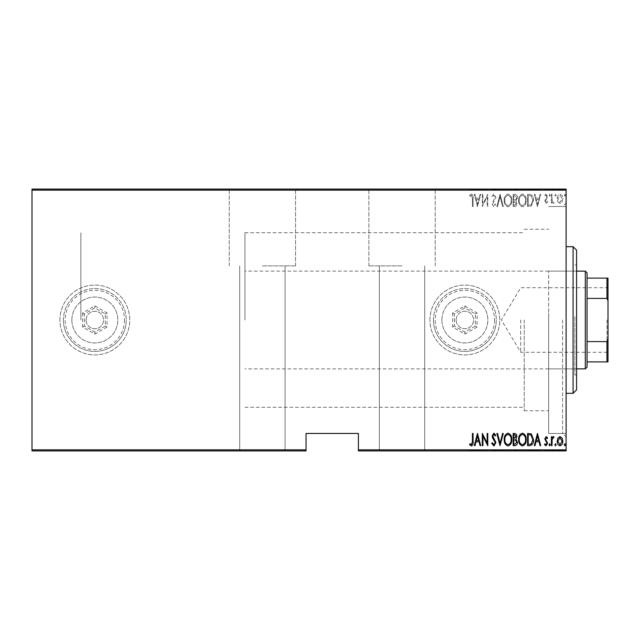 <?xml version="1.0" encoding="UTF-8"?>
<svg xmlns="http://www.w3.org/2000/svg" width="640" height="640" viewBox="0 0 640 640"><rect width="100%" height="100%" fill="white"/><g stroke="black" fill="none" stroke-linecap="round" stroke-linejoin="round"><path stroke-width="0.48" stroke-dasharray="3.2 2.4" d="M566.112 320L566.112 203.056L566.112 320M562.616 320L562.616 433.456L562.616 320M262.4 189.088L295.56 189.088L262.4 189.088M262.4 265.888L295.56 265.888L262.4 265.888M402.04 189.088L368.872 189.088L402.04 189.088M402.04 265.888L368.872 265.888L402.04 265.888M456.144 320A8.728 8.728 0 0 1 464.872 311.272A8.728 8.728 0 0 1 473.6 320A8.728 8.728 0 0 1 464.872 328.728A8.728 8.728 0 0 1 456.144 320A8.728 8.728 0 0 1 464.872 311.272A8.728 8.728 0 0 1 473.6 320A8.728 8.728 0 0 1 464.872 328.728A8.728 8.728 0 0 1 456.144 320M86.112 320A8.728 8.728 0 0 1 94.84 311.272A8.728 8.728 0 0 1 103.56 320A8.728 8.728 0 0 1 94.84 328.728A8.728 8.728 0 0 1 86.112 320A8.728 8.728 0 0 1 94.84 311.272A8.728 8.728 0 0 1 103.56 320A8.728 8.728 0 0 1 94.84 328.728A8.728 8.728 0 0 1 86.112 320M71.864 320A22.968 22.968 0 0 1 94.84 297.032A22.968 22.968 0 0 1 117.808 320A22.968 22.968 0 0 1 94.84 342.968A22.968 22.968 0 0 1 71.864 320A22.968 22.968 0 0 1 94.84 297.032A22.968 22.968 0 0 1 117.808 320A22.968 22.968 0 0 1 94.84 342.968A22.968 22.968 0 0 1 71.864 320M441.904 320A22.968 22.968 0 0 1 464.872 297.032A22.968 22.968 0 0 1 487.84 320A22.968 22.968 0 0 1 464.872 342.968A22.968 22.968 0 0 1 441.904 320A22.968 22.968 0 0 1 464.872 297.032A22.968 22.968 0 0 1 487.84 320A22.968 22.968 0 0 1 464.872 342.968A22.968 22.968 0 0 1 441.904 320M429.96 320A34.912 34.912 0 0 1 464.872 285.088A34.912 34.912 0 0 1 499.784 320A34.912 34.912 0 0 1 464.872 354.912A34.912 34.912 0 0 1 429.96 320A34.912 34.912 0 0 1 464.872 285.088A34.912 34.912 0 0 1 499.784 320A34.912 34.912 0 0 1 464.872 354.912A34.912 34.912 0 0 1 429.96 320M59.928 320A34.912 34.912 0 0 1 94.84 285.088A34.912 34.912 0 0 1 129.744 320A34.912 34.912 0 0 1 94.84 354.912A34.912 34.912 0 0 1 59.928 320A34.912 34.912 0 0 1 94.84 285.088A34.912 34.912 0 0 1 129.744 320A34.912 34.912 0 0 1 94.84 354.912A34.912 34.912 0 0 1 59.928 320M524.216 320L524.216 410.76L524.216 320M80.872 320L80.872 232.728L80.872 320M548.656 320L548.656 433.456L548.656 320M402.04 450.912L379.344 450.912L402.04 450.912M262.4 450.912L285.088 450.912L262.4 450.912M564.232 450.912L565.48 450.912L564.232 450.912L564.232 450.208L564.856 450.208L564.856 450.912L564.856 450.208L565.48 450.208L565.48 450.912M554.832 450.912L556.08 450.912L554.832 450.912L554.832 450.208L555.456 450.208L555.456 450.912L555.456 450.208L556.08 450.208L556.08 450.912M549.032 450.912L550.288 450.912L549.032 450.912L549.032 450.208L549.664 450.208L549.664 450.912L549.664 450.208L550.288 450.208L550.288 450.912M537.44 450.912L540.736 450.912L534.312 450.912L537.44 450.912L537.44 450.208L537.6 450.912M518.648 450.912L526.168 450.912L518.648 450.912L518.648 450.208L522.36 450.208L522.36 450.912M504.232 450.912L511.752 450.912L504.232 450.912L504.232 450.208L507.944 450.208L507.944 450.912L511.128 450.912L504.864 450.912L507.976 450.912L507.976 450.208L511.752 450.208L511.752 450.912M491.704 450.208L493.896 450.208L493.896 450.912L491.704 450.912L495.936 450.912L493.888 450.912L493.888 450.208L491.704 450.208L491.704 450.912M477.448 450.912L480.736 450.912L474.32 450.912L477.448 450.912L477.448 450.208L477.608 450.912M472.44 450.912L469.616 450.912L472.44 450.912L472.44 450.208L472.44 450.912M482.44 450.208L487.784 450.208L482.928 450.208L482.928 450.912L487.784 450.912L482.928 450.912L482.928 450.208L482.304 450.208L482.44 450.912M500.008 450.912L503.296 450.912L500.008 450.912L500.008 450.208L496.872 450.208L496.872 450.912M513.16 450.912L517.392 450.912L513.16 450.912L513.16 450.208L513.16 450.912M529.824 450.912L533.528 450.912L529.824 450.912L529.824 450.208L527.576 450.208L527.576 450.912L527.576 450.208L529.04 450.208L529.04 450.912L532.904 450.912L528.2 450.912L529.04 450.912L529.04 450.208L531.344 450.208L531.344 450.912M547.184 450.208L546.184 450.208L546.184 450.912L547.624 450.912L544.496 450.912L547 450.912L544.808 450.912L546.208 450.912L546.208 450.208L547.624 450.208L547.184 450.912M551.384 450.912L554.048 450.912L551.384 450.912L551.384 450.208L551.384 450.912M557.928 450.912L562.816 450.912L557.184 450.912L557.928 450.912L557.928 450.208L562.192 450.912L557.808 450.912L560 450.912L560 450.208L562.072 450.208L562.072 450.912M358.4 450.912L566.112 450.912L566.112 449.864L358.4 449.864L358.4 450.912M557.928 189.088L562.816 189.088L557.184 189.088L557.928 189.088L557.928 189.792L562.192 189.088L557.808 189.088L560 189.088L560 189.792L562.072 189.792L562.072 189.088M551.384 189.088L554.048 189.088L551.384 189.088L551.384 189.792L551.384 189.088M547.184 189.792L546.184 189.792L546.184 189.088L547.624 189.088L544.496 189.088L547 189.088L544.808 189.088L546.208 189.088L546.208 189.792L547.624 189.792L547.184 189.088M529.824 189.088L533.528 189.088L529.824 189.088L529.824 189.792L527.576 189.792L527.576 189.088L527.576 189.792L529.04 189.792L529.04 189.088L532.904 189.088L528.2 189.088L529.04 189.088L529.04 189.792L531.344 189.792L531.344 189.088M513.16 189.088L517.392 189.088L513.16 189.088L513.16 189.792L513.16 189.088M500.008 189.088L503.296 189.088L500.008 189.088L500.008 189.792L496.872 189.792L496.872 189.088M482.44 189.792L487.784 189.792L482.928 189.792L482.928 189.088L487.784 189.088L482.928 189.088L482.928 189.792L482.304 189.792L482.44 189.088M472.44 189.088L469.616 189.088L472.44 189.088L472.44 189.792L472.44 189.088M32 190.136L566.112 190.136L566.112 189.088L32 189.088L32 450.912L306.04 450.912L306.04 449.864L32 449.864M477.448 189.088L480.736 189.088L474.32 189.088L477.448 189.088L477.448 189.792L477.608 189.088M491.704 189.792L493.896 189.792L493.896 189.088L491.704 189.088L495.936 189.088L493.888 189.088L493.888 189.792L491.704 189.792L491.704 189.088M504.232 189.088L511.752 189.088L504.232 189.088L504.232 189.792L507.944 189.792L507.944 189.088L511.128 189.088L504.864 189.088L507.976 189.088L507.976 189.792L511.752 189.792L511.752 189.088M518.648 189.088L526.168 189.088L518.648 189.088L518.648 189.792L522.36 189.792L522.36 189.088M537.44 189.088L540.736 189.088L534.312 189.088L537.44 189.088L537.44 189.792L537.6 189.088M549.032 189.088L550.288 189.088L549.032 189.088L549.032 189.792L549.664 189.792L549.664 189.088L549.664 189.792L550.288 189.792L550.288 189.088M554.832 189.088L556.08 189.088L554.832 189.088L554.832 189.792L555.456 189.792L555.456 189.088L555.456 189.792L556.08 189.792L556.08 189.088M564.232 189.088L565.48 189.088L564.232 189.088L564.232 189.792L564.856 189.792L564.856 189.088L564.856 189.792L565.48 189.792L565.48 189.088M358.4 449.864L358.4 433.456L306.04 433.456L306.04 449.864M566.112 190.136L566.112 449.864M557.928 201.936L560 203.416L562.072 201.944L562.816 198.768C562.952 196.424 562.008 194.888 560 194.168C557.992 194.888 557.048 196.416 557.184 198.768L557.928 201.936L560 203.416L562.072 201.944L562.816 198.768C562.952 196.424 562.008 194.888 560 194.168C557.992 194.888 557.048 196.416 557.184 198.768L557.928 201.936M551.384 194.328L551.384 203.256L552.008 203.256L552.008 201.944L553.432 203.416L554.048 203.104L553.688 202.16L552.144 200.392L552.008 194.328L551.384 194.328L551.384 203.256L552.008 203.256L552.008 201.944L553.432 203.416L554.048 203.104L552.144 200.392L552.008 194.328L551.384 194.328M546.208 203.416L547.624 202.144L547.184 201.376L546.184 202.32L545.432 201.112L547.624 196.752L546.04 194.168L544.496 195.376L544.92 196.208L546.024 195.264L547 196.704L544.808 201.072L546.208 203.416L547.624 202.144L547.184 201.376L546.184 202.32L545.432 201.112L547.624 196.752L546.04 194.168L544.496 195.376L544.92 196.208L546.024 195.264L547 196.704L544.808 201.072L546.208 203.416M529.824 194.328L527.576 194.328L527.576 206.544L531.344 206.104L533.528 200.28C533.824 197.064 532.592 195.08 529.824 194.328L527.576 194.328L527.576 206.544L531.344 206.104L533.528 200.28C533.824 197.064 532.592 195.08 529.824 194.328M513.16 194.328L513.16 206.544L514.536 206.544C516.128 206.28 516.872 205.272 516.768 203.52L515.96 200.92L517.392 197.792C517.496 195.952 516.728 194.792 515.104 194.328L513.16 194.328L513.16 206.544L514.536 206.544C516.128 206.28 516.872 205.272 516.768 203.52L515.96 200.92L517.392 197.792C517.496 195.952 516.728 194.792 515.104 194.328L513.16 194.328M500.008 194.328L496.872 206.544L497.552 206.544L500.08 196.68L502.616 206.544L503.296 206.544L500.16 194.328L496.872 206.544L497.552 206.544L500.08 196.68L502.616 206.544L503.296 206.544L500.008 194.328M482.928 194.328L482.304 194.328L482.304 206.544L487.16 196.912L487.16 206.544L487.784 206.544L487.784 194.328L482.928 203.936L482.928 194.328L482.304 194.328L482.304 206.544L487.16 196.912L487.16 206.544L487.784 206.544L487.784 194.328L482.928 203.936L482.928 194.328M472.44 198.416L472.44 206.544L473.064 206.544L473.064 198.296C473.432 196.296 472.864 194.872 471.368 194.016L469.616 195.424L470 196.36L471.416 195.264L472.44 198.416L472.44 206.544L473.064 206.544L473.064 198.296C473.432 196.296 472.864 194.872 471.368 194.016L469.616 195.424L470 196.36L471.416 195.264L472.44 198.416M477.448 206.544L480.736 194.328L480.056 194.328L479.056 198.24L476 198.24L475 194.328L474.32 194.328L477.448 206.544L480.736 194.328L480.056 194.328L479.056 198.24L476 198.24L475 194.328L474.32 194.328L477.448 206.544M493.888 194.016L491.704 196.688L492.312 197.304L493.896 195.264L495.304 197.336L492.576 202.144L492.176 204.008L493.904 206.856L495.776 204.792L495.192 204.04L493.824 205.608L492.8 204.056L495.936 197.32L493.888 194.016L491.704 196.688L492.312 197.304L493.896 195.264L495.304 197.336L492.576 202.144L492.176 204.008L493.904 206.856L495.776 204.792L495.192 204.04L493.824 205.608L492.8 204.056L495.936 197.32L493.888 194.016M504.232 200.384C504.024 203.584 505.256 205.744 507.944 206.856C510.704 205.816 511.968 203.68 511.752 200.44C511.968 197.232 510.712 195.096 508.008 194.016C505.296 195.064 504.032 197.184 504.232 200.384C504.024 203.584 505.256 205.744 507.944 206.856C510.704 205.816 511.968 203.68 511.752 200.44C511.968 197.232 510.712 195.096 508.008 194.016C505.296 195.064 504.032 197.184 504.232 200.384M518.648 200.384C518.432 203.584 519.672 205.744 522.36 206.856C525.112 205.816 526.384 203.68 526.168 200.44C526.376 197.232 525.128 195.096 522.416 194.016C519.704 195.064 518.448 197.184 518.648 200.384C518.432 203.584 519.672 205.744 522.36 206.856C525.112 205.816 526.384 203.68 526.168 200.44C526.376 197.232 525.128 195.096 522.416 194.016C519.704 195.064 518.448 197.184 518.648 200.384M537.44 206.544L540.736 194.328L540.048 194.328L539.048 198.24L536 198.24L534.992 194.328L534.312 194.328L537.44 206.544L540.736 194.328L540.048 194.328L539.048 198.24L536 198.24L534.992 194.328L534.312 194.328L537.44 206.544M549.032 195.192L549.664 196.208L550.288 195.192L549.664 194.168L549.032 195.192L549.664 196.208L550.288 195.192L549.664 194.168L549.032 195.192M554.832 195.192L555.456 196.208L556.08 195.192L555.456 194.168L554.832 195.192L555.456 196.208L556.08 195.192L555.456 194.168L554.832 195.192M564.232 195.192L564.856 196.208L565.48 195.192L564.856 194.168L564.232 195.192L564.856 196.208L565.48 195.192L564.856 194.168L564.232 195.192M476.32 199.496L478.728 199.496L477.528 204.192L476.32 199.496L478.728 199.496L477.528 204.192L476.32 199.496M507.976 195.264C510.24 196.088 511.288 197.816 511.128 200.44C511.28 203.048 510.232 204.768 507.976 205.608C505.744 204.744 504.704 203 504.864 200.384C504.712 197.792 505.752 196.088 507.976 195.264C510.24 196.088 511.288 197.816 511.128 200.44C511.28 203.048 510.232 204.768 507.976 205.608C505.744 204.744 504.704 203 504.864 200.384C504.712 197.792 505.752 196.088 507.976 195.264M515.528 199.976L513.792 200.12L513.792 195.584L514.72 195.584L516.768 197.792L515.528 199.976L513.792 200.12L513.792 195.584L514.72 195.584L516.768 197.792L515.528 199.976M516.136 203.496L514.648 205.296L513.792 205.296L513.792 201.376L516.136 203.496L514.648 205.296L513.792 205.296L513.792 201.376L516.136 203.496M522.392 195.264C524.656 196.088 525.704 197.816 525.536 200.44C525.688 203.048 524.64 204.768 522.392 205.608C520.152 204.744 519.112 203 519.272 200.384C519.12 197.792 520.16 196.088 522.392 195.264C524.656 196.088 525.704 197.816 525.536 200.44C525.688 203.048 524.64 204.768 522.392 205.608C520.152 204.744 519.112 203 519.272 200.384C519.12 197.792 520.16 196.088 522.392 195.264M528.712 205.296L528.2 205.296L528.2 195.584L531.136 195.888L532.904 200.288L530.968 204.952L528.2 205.296L528.2 195.584L531.136 195.888L532.904 200.288L530.968 204.952L528.712 205.296M536.32 199.496L538.728 199.496L537.52 204.192L536.32 199.496L538.728 199.496L537.52 204.192L536.32 199.496M560 195.264L562.192 198.76L560 202.32L557.808 198.76L560 195.264L562.192 198.76L560 202.32L557.808 198.76L560 195.264M472.44 441.584L472.44 433.456L473.064 433.456L473.064 441.704C473.432 443.704 472.864 445.128 471.368 445.984L469.616 444.576L470 443.64L471.416 444.736L472.44 441.584M477.448 433.456L480.736 445.672L480.056 445.672L479.056 441.76L476 441.76L475 445.672L474.32 445.672L477.448 433.456M476.32 440.504L478.728 440.504L477.528 435.808L476.32 440.504M482.928 445.672L482.304 445.672L482.304 433.456L487.16 443.088L487.16 433.456L487.784 433.456L487.784 445.672L482.928 436.064L482.928 445.672M493.888 445.984L491.704 443.312L492.312 442.696L493.896 444.736L495.304 442.664L492.576 437.856L492.176 435.992L493.904 433.144L495.776 435.208L495.192 435.96L493.824 434.392L492.8 435.944L495.936 442.68L493.888 445.984M500.008 445.672L496.872 433.456L497.552 433.456L500.08 443.32L502.616 433.456L503.296 433.456L500.008 445.672M504.232 439.616C504.024 436.416 505.256 434.256 507.944 433.144C510.704 434.184 511.968 436.32 511.752 439.56C511.968 442.768 510.712 444.904 508.008 445.984C505.296 444.936 504.032 442.816 504.232 439.616M507.976 444.736C510.24 443.912 511.288 442.184 511.128 439.56C511.28 436.952 510.232 435.232 507.976 434.392C505.744 435.256 504.704 437 504.864 439.616C504.712 442.208 505.752 443.912 507.976 444.736M513.16 445.672L513.16 433.456L514.536 433.456C516.128 433.72 516.872 434.728 516.768 436.48L515.96 439.08L517.392 442.208C517.496 444.048 516.728 445.208 515.104 445.672L513.16 445.672M515.528 440.024L513.792 439.88L513.792 444.416L514.72 444.416L516.768 442.208L515.528 440.024M516.136 436.504L514.648 434.704L513.792 434.704L513.792 438.624L516.136 436.504M518.648 439.616C518.432 436.416 519.672 434.256 522.36 433.144C525.112 434.184 526.384 436.32 526.168 439.56C526.376 442.768 525.128 444.904 522.416 445.984C519.704 444.936 518.448 442.816 518.648 439.616M522.392 444.736C524.656 443.912 525.704 442.184 525.536 439.56C525.688 436.952 524.64 435.232 522.392 434.392C520.152 435.256 519.112 437 519.272 439.616C519.12 442.208 520.16 443.912 522.392 444.736M529.824 445.672L527.576 445.672L527.576 433.456L531.344 433.896L533.528 439.72C533.824 442.936 532.592 444.92 529.824 445.672M528.712 434.704L528.2 434.704L528.2 444.416L531.136 444.112L532.904 439.712L530.968 435.048L528.712 434.704M537.44 433.456L540.736 445.672L540.048 445.672L539.048 441.76L536 441.76L534.992 445.672L534.312 445.672L537.44 433.456M536.32 440.504L538.728 440.504L537.52 435.808L536.32 440.504M546.208 436.584L547.624 437.856L547.184 438.624L546.184 437.68L545.432 438.888L547.624 443.248L546.04 445.832L544.496 444.624L544.92 443.792L546.024 444.736L547 443.296L544.808 438.928L546.208 436.584M549.032 444.808L549.664 443.792L550.288 444.808L549.664 445.832L549.032 444.808M551.384 445.672L551.384 436.744L552.008 436.744L552.008 438.056L553.432 436.584L554.048 436.896L552.144 439.608L552.008 445.672L551.384 445.672M554.832 444.808L555.456 443.792L556.08 444.808L555.456 445.832L554.832 444.808M557.928 438.064L560 436.584L562.072 438.056L562.816 441.232C562.952 443.576 562.008 445.112 560 445.832C557.992 445.112 557.048 443.584 557.184 441.232L557.928 438.064M560 444.736L562.192 441.24L560 437.68L557.808 441.24L560 444.736M564.232 444.808L564.856 443.792L565.48 444.808L564.856 445.832L564.232 444.808M471.368 450.208L469.616 450.208L473.064 450.208L473.064 450.912L473.064 450.208L471.368 450.208L471.368 450.912M469.616 450.208L469.616 450.912M470 450.208L470 450.912M470.936 450.208L470.936 450.912M471.416 450.208L471.416 450.912M477.608 450.208L480.736 450.208L480.736 450.912M480.736 450.208L480.056 450.208L480.056 450.912M480.056 450.208L479.056 450.208L479.056 450.912M479.056 450.208L476 450.208L476 450.912M476 450.208L475 450.208L475 450.912M475 450.208L474.32 450.208L474.32 450.912M474.32 450.208L477.448 450.208M476.32 450.208L478.728 450.208L476.32 450.208L476.32 450.912L478.728 450.912L476.32 450.912M478.728 450.208L478.728 450.912M477.528 450.208L477.528 450.912M487.16 450.208L487.16 450.912L487.16 450.208M487.784 450.208L487.784 450.912L487.784 450.208M487.648 450.208L487.648 450.912M492.312 450.208L492.312 450.912M495.304 450.208L492.176 450.208L495.936 450.208L493.888 450.208L495.304 450.208L495.304 450.912M495.048 450.208L495.048 450.912M492.576 450.208L492.576 450.912M492.176 450.208L492.176 450.912M493.904 450.208L493.904 450.912M495.776 450.208L495.776 450.912M495.192 450.208L495.192 450.912M493.824 450.208L493.824 450.912M492.8 450.208L492.8 450.912M493.272 450.208L493.272 450.912M494.24 450.208L494.24 450.912M495.936 450.208L495.936 450.912M496.872 450.208L497.552 450.208L497.552 450.912M497.552 450.208L500.08 450.208L500.08 450.912M500.08 450.208L502.616 450.208L502.616 450.912M502.616 450.208L503.296 450.208L503.296 450.912M503.296 450.208L500.16 450.208L500.16 450.912M511.752 450.208L508.008 450.208L508.008 450.912M508.008 450.208L504.232 450.208M507.976 450.208L511.128 450.208L504.864 450.208L507.976 450.208L507.976 450.912M511.128 450.208L511.128 450.912M504.864 450.208L504.864 450.912M514.536 450.208L517.392 450.208L513.16 450.208L514.536 450.208L514.536 450.912M516.768 450.208L516.768 450.912L513.792 450.912L516.768 450.912L516.768 450.208L513.792 450.208L516.768 450.208M515.96 450.208L515.96 450.912M517.392 450.208L517.392 450.912M515.104 450.208L515.104 450.912M516.136 450.208L513.792 450.208L516.136 450.208L516.136 450.912M514.648 450.208L514.648 450.912M513.792 450.208L513.792 450.912L513.792 450.208M514.216 450.208L514.216 450.912L514.208 450.208M515.528 450.208L515.528 450.912M514.72 450.208L514.72 450.912M522.36 450.208L526.168 450.208L526.168 450.912M526.168 450.208L522.416 450.208L522.416 450.912L519.272 450.912L522.392 450.912L522.392 450.208L518.648 450.208M522.392 450.208L525.536 450.208L519.272 450.208L522.392 450.208L522.392 450.912M525.536 450.208L525.536 450.912M519.272 450.208L519.272 450.912M531.344 450.208L533.528 450.208L533.528 450.912M533.528 450.208L529.824 450.208M528.712 450.208L532.904 450.208L528.712 450.208L528.712 450.912M528.2 450.208L528.2 450.912L528.2 450.208M530.968 450.208L530.968 450.912M532.904 450.208L532.904 450.912M531.136 450.208L531.136 450.912M537.6 450.208L540.736 450.208L540.736 450.912M540.736 450.208L540.048 450.208L540.048 450.912M540.048 450.208L539.048 450.208L539.048 450.912M539.048 450.208L536 450.208L536 450.912M536 450.208L534.992 450.208L534.992 450.912M534.992 450.208L534.312 450.208L534.312 450.912M534.312 450.208L537.44 450.208M536.32 450.208L538.728 450.208L536.32 450.208L536.32 450.912L538.728 450.912L536.32 450.912M538.728 450.208L538.728 450.912M537.52 450.208L537.52 450.912M545.432 450.208L547.624 450.208L544.808 450.208L546.208 450.208L545.432 450.208L545.432 450.912M545.616 450.208L545.616 450.912M547.368 450.208L547.368 450.912M544.496 450.208L546.024 450.208L546.04 450.912L546.024 450.208L544.496 450.208L544.496 450.912M544.92 450.208L544.92 450.912M547 450.208L547 450.912M546.816 450.208L546.816 450.912M545.992 450.208L545.992 450.912M545.056 450.208L545.056 450.912M544.808 450.208L544.808 450.912M550.288 450.208L549.032 450.208M553.432 450.208L551.384 450.208L552.008 450.208L552.008 450.912L552.008 450.208L553.432 450.208L553.432 450.912M554.048 450.208L554.048 450.912M553.688 450.208L553.688 450.912M553.32 450.208L553.32 450.912M552.144 450.208L552.144 450.912M552.008 450.208L552.008 450.912M556.08 450.208L554.832 450.208M562.072 450.208L562.816 450.208L562.816 450.912M562.816 450.208L557.184 450.208L557.184 450.912M557.184 450.208L557.928 450.208M560 450.208L562.192 450.208L557.808 450.208L560 450.208L560 450.912L560 450.208M562.192 450.208L562.192 450.912M557.808 450.208L557.808 450.912M565.48 450.208L564.232 450.208M471.368 189.792L469.616 189.792L473.064 189.792L473.064 189.088L473.064 189.792L471.368 189.792L471.368 189.088M469.616 189.792L469.616 189.088M470 189.792L470 189.088M470.936 189.792L470.936 189.088M471.416 189.792L471.416 189.088M477.608 189.792L480.736 189.792L480.736 189.088M480.736 189.792L480.056 189.792L480.056 189.088M480.056 189.792L479.056 189.792L479.056 189.088M479.056 189.792L476 189.792L476 189.088M476 189.792L475 189.792L475 189.088M475 189.792L474.32 189.792L474.32 189.088M474.32 189.792L477.448 189.792M476.32 189.792L478.728 189.792L476.32 189.792L476.32 189.088L478.728 189.088L476.32 189.088M478.728 189.792L478.728 189.088M477.528 189.792L477.528 189.088M487.16 189.792L487.16 189.088L487.16 189.792M487.784 189.792L487.784 189.088L487.784 189.792M487.648 189.792L487.648 189.088M492.312 189.792L492.312 189.088M495.304 189.792L492.176 189.792L495.936 189.792L493.888 189.792L495.304 189.792L495.304 189.088M495.048 189.792L495.048 189.088M492.576 189.792L492.576 189.088M492.176 189.792L492.176 189.088M493.904 189.792L493.904 189.088M495.776 189.792L495.776 189.088M495.192 189.792L495.192 189.088M493.824 189.792L493.824 189.088M492.8 189.792L492.8 189.088M493.272 189.792L493.272 189.088M494.24 189.792L494.24 189.088M495.936 189.792L495.936 189.088M496.872 189.792L497.552 189.792L497.552 189.088M497.552 189.792L500.08 189.792L500.08 189.088M500.08 189.792L502.616 189.792L502.616 189.088M502.616 189.792L503.296 189.792L503.296 189.088M503.296 189.792L500.16 189.792L500.16 189.088M511.752 189.792L508.008 189.792L508.008 189.088M508.008 189.792L504.232 189.792M507.976 189.792L511.128 189.792L504.864 189.792L507.976 189.792L507.976 189.088M511.128 189.792L511.128 189.088M504.864 189.792L504.864 189.088M514.536 189.792L517.392 189.792L513.16 189.792L514.536 189.792L514.536 189.088M516.768 189.792L516.768 189.088L513.792 189.088L516.768 189.088L516.768 189.792L513.792 189.792L516.768 189.792M515.96 189.792L515.96 189.088M517.392 189.792L517.392 189.088M515.104 189.792L515.104 189.088M516.136 189.792L513.792 189.792L516.136 189.792L516.136 189.088M514.648 189.792L514.648 189.088M513.792 189.792L513.792 189.088L513.792 189.792M514.216 189.792L514.216 189.088L514.208 189.792M515.528 189.792L515.528 189.088M514.72 189.792L514.72 189.088M522.36 189.792L526.168 189.792L526.168 189.088M526.168 189.792L522.416 189.792L522.416 189.088L519.272 189.088L522.392 189.088L522.392 189.792L518.648 189.792M522.392 189.792L525.536 189.792L519.272 189.792L522.392 189.792L522.392 189.088M525.536 189.792L525.536 189.088M519.272 189.792L519.272 189.088M531.344 189.792L533.528 189.792L533.528 189.088M533.528 189.792L529.824 189.792M528.712 189.792L532.904 189.792L528.712 189.792L528.712 189.088M528.2 189.792L528.2 189.088L528.2 189.792M530.968 189.792L530.968 189.088M532.904 189.792L532.904 189.088M531.136 189.792L531.136 189.088M537.6 189.792L540.736 189.792L540.736 189.088M540.736 189.792L540.048 189.792L540.048 189.088M540.048 189.792L539.048 189.792L539.048 189.088M539.048 189.792L536 189.792L536 189.088M536 189.792L534.992 189.792L534.992 189.088M534.992 189.792L534.312 189.792L534.312 189.088M534.312 189.792L537.44 189.792M536.32 189.792L538.728 189.792L536.32 189.792L536.32 189.088L538.728 189.088L536.32 189.088M538.728 189.792L538.728 189.088M537.52 189.792L537.52 189.088M545.432 189.792L547.624 189.792L544.808 189.792L546.208 189.792L545.432 189.792L545.432 189.088M545.616 189.792L545.616 189.088M547.368 189.792L547.368 189.088M544.496 189.792L546.024 189.792L546.04 189.088L546.024 189.792L544.496 189.792L544.496 189.088M544.92 189.792L544.92 189.088M547 189.792L547 189.088M546.816 189.792L546.816 189.088M545.992 189.792L545.992 189.088M545.056 189.792L545.056 189.088M544.808 189.792L544.808 189.088M550.288 189.792L549.032 189.792M553.432 189.792L551.384 189.792L552.008 189.792L552.008 189.088L552.008 189.792L553.432 189.792L553.432 189.088M554.048 189.792L554.048 189.088M553.688 189.792L553.688 189.088M553.32 189.792L553.32 189.088M552.144 189.792L552.144 189.088M552.008 189.792L552.008 189.088M556.08 189.792L554.832 189.792M562.072 189.792L562.816 189.792L562.816 189.088M562.816 189.792L557.184 189.792L557.184 189.088M557.184 189.792L557.928 189.792M560 189.792L562.192 189.792L557.808 189.792L560 189.792L560 189.088L560 189.792M562.192 189.792L562.192 189.088M557.808 189.792L557.808 189.088M565.48 189.792L564.232 189.792M576.584 389.816L576.584 250.184M573.088 246.688L573.088 393.312M574.84 317.04L574.84 368.872L574.84 317.04M548.656 322.96L548.656 271.128L548.656 322.96M576.584 316.672L576.584 374.984L576.584 316.672M574.84 316.672L574.84 374.984L574.84 316.672M548.656 313.136L548.656 433.456L548.656 313.136M566.112 313.136L566.112 433.456L566.112 313.136M566.112 324.44L566.112 246.688L566.112 324.44M608 320L608 353.336L608 320M606.952 320L606.952 352.288L606.952 320M520.728 320L520.728 352.288L520.728 320M587.056 367.128L587.056 272.872M585.312 271.128L585.312 368.872M244.944 320L244.944 232.728L244.944 320M587.056 298.408L606.952 298.408L608 300.8L608 278.112L606.952 278.112L606.952 298.408M587.056 361.888L608 361.888L608 300.8M608 339.2L606.952 341.592L606.952 361.888M587.056 341.592L606.952 341.592M587.056 278.112L606.952 278.112M494.544 320A29.672 29.672 0 0 1 464.872 349.672A29.672 29.672 0 0 1 435.2 320A29.672 29.672 0 0 1 464.872 290.328A29.672 29.672 0 0 1 494.544 320M433.456 320A31.416 31.416 0 0 0 464.872 351.416A31.416 31.416 0 0 0 496.288 320A31.416 31.416 0 0 1 464.872 351.416A31.416 31.416 0 0 1 433.456 320A31.416 31.416 0 0 1 464.872 288.584A31.416 31.416 0 0 1 496.288 320A31.416 31.416 0 0 0 464.872 288.584A31.416 31.416 0 0 0 433.456 320M452.656 312.944L452.656 327.056L464.872 334.112L477.088 327.056L477.088 312.944L464.872 305.888L452.656 312.944L454.4 313.952L464.872 307.904L475.344 313.952L475.344 326.048L464.872 332.096L454.4 326.048L454.4 313.952L464.872 307.904L475.344 313.952L475.344 326.048L464.872 332.096L454.4 326.048L454.4 313.952M464.872 305.888L464.872 307.904M475.344 313.952L477.088 312.944M475.344 326.048L477.088 327.056M464.872 332.096L464.872 334.112M452.656 327.056L454.4 326.048M124.512 320A29.672 29.672 0 0 1 94.84 349.672A29.672 29.672 0 0 1 65.16 320A29.672 29.672 0 0 1 94.84 290.328A29.672 29.672 0 0 1 124.512 320M63.416 320A31.416 31.416 0 0 0 94.84 351.416A31.416 31.416 0 0 0 126.256 320A31.416 31.416 0 0 1 94.84 351.416A31.416 31.416 0 0 1 63.416 320A31.416 31.416 0 0 1 94.84 288.584A31.416 31.416 0 0 1 126.256 320A31.416 31.416 0 0 0 94.84 288.584A31.416 31.416 0 0 0 63.416 320M82.616 312.944L82.616 327.056L94.84 334.112L107.056 327.056L107.056 312.944L94.84 305.888L82.616 312.944L84.36 313.952L94.84 307.904L105.312 313.952L105.312 326.048L94.84 332.096L84.36 326.048L84.36 313.952L94.84 307.904L105.312 313.952L105.312 326.048L94.84 332.096L84.36 326.048L84.36 313.952M94.84 305.888L94.84 307.904M105.312 313.952L107.056 312.944M105.312 326.048L107.056 327.056M94.84 332.096L94.84 334.112M82.616 327.056L84.36 326.048M493.752 450.208L493.752 450.912M546.392 450.208L546.392 450.912M493.752 189.792L493.752 189.088M546.392 189.792L546.392 189.088M566.112 206.544L548.656 206.544L562.616 206.544L566.112 203.056M295.56 265.888L295.56 189.088L295.56 265.888M435.2 265.888L435.2 189.088L435.2 265.888M244.944 232.728L524.216 232.728M524.216 229.24L548.656 229.24M424.728 265.888L424.728 450.912L424.728 265.888M285.088 265.888L285.088 450.912L285.088 265.888M239.712 265.888L239.712 450.912L239.712 265.888M379.344 265.888L379.344 450.912L379.344 265.888M566.112 433.456L548.656 433.456L562.616 433.456L566.112 436.944M524.216 410.76L548.656 410.76M244.944 407.272L524.216 407.272M368.872 265.888L368.872 189.088L368.872 265.888M229.24 265.888L229.24 189.088L229.24 265.888M548.656 368.872L574.84 368.872M574.84 374.984L576.584 374.984M574.84 265.016L576.584 265.016M548.656 271.128L574.84 271.128M608 286.664L606.952 287.712L520.728 287.712L501.328 320L520.728 352.288L606.952 352.288L608 353.336M576.584 271.128L244.944 271.128M576.584 368.872L244.944 368.872"/><path stroke-width="0.96" d="M566.112 449.864L566.112 450.912L358.4 450.912L358.4 449.864L566.112 449.864L566.112 190.136L32 190.136L32 189.088L566.112 189.088L566.112 190.136M32 449.864L306.04 449.864L306.04 450.912L32 450.912L32 190.136M557.928 438.064L560 436.584L562.072 438.056L562.816 441.232C562.952 443.576 562.008 445.112 560 445.832C557.992 445.112 557.048 443.584 557.184 441.232L557.928 438.064M551.384 445.672L551.384 436.744L552.008 436.744L552.008 438.056L553.432 436.584L554.048 436.896L552.144 439.608L552.008 445.672L551.384 445.672M546.208 436.584L547.624 437.856L547.184 438.624L546.184 437.68L545.432 438.888L547.624 443.248L546.04 445.832L544.496 444.624L544.92 443.792L546.024 444.736L547 443.296L544.808 438.928L546.208 436.584M529.824 445.672L527.576 445.672L527.576 433.456L531.344 433.896L533.528 439.72C533.824 442.936 532.592 444.92 529.824 445.672M513.16 445.672L513.16 433.456L514.536 433.456C516.128 433.72 516.872 434.728 516.768 436.48L515.96 439.08L517.392 442.208C517.496 444.048 516.728 445.208 515.104 445.672L513.16 445.672M500.008 445.672L496.872 433.456L497.552 433.456L500.08 443.32L502.616 433.456L503.296 433.456L500.008 445.672M482.928 445.672L482.304 445.672L482.304 433.456L487.16 443.088L487.16 433.456L487.784 433.456L487.784 445.672L482.928 436.064L482.928 445.672M472.44 441.584L472.44 433.456L473.064 433.456L473.064 441.704C473.432 443.704 472.864 445.128 471.368 445.984L469.616 444.576L470 443.64L471.416 444.736L472.44 441.584M358.4 449.864L358.4 433.456L306.04 433.456L306.04 449.864M477.448 433.456L480.736 445.672L480.056 445.672L479.056 441.76L476 441.76L475 445.672L474.32 445.672L477.448 433.456M493.888 445.984L491.704 443.312L492.312 442.696L493.896 444.736L495.304 442.664L492.576 437.856L492.176 435.992L493.904 433.144L495.776 435.208L495.192 435.96L493.824 434.392L492.8 435.944L495.936 442.68L493.888 445.984M504.232 439.616C504.024 436.416 505.256 434.256 507.944 433.144C510.704 434.184 511.968 436.32 511.752 439.56C511.968 442.768 510.712 444.904 508.008 445.984C505.296 444.936 504.032 442.816 504.232 439.616M518.648 439.616C518.432 436.416 519.672 434.256 522.36 433.144C525.112 434.184 526.384 436.32 526.168 439.56C526.376 442.768 525.128 444.904 522.416 445.984C519.704 444.936 518.448 442.816 518.648 439.616M537.44 433.456L540.736 445.672L540.048 445.672L539.048 441.76L536 441.76L534.992 445.672L534.312 445.672L537.44 433.456M549.032 444.808L549.664 443.792L550.288 444.808L549.664 445.832L549.032 444.808M554.832 444.808L555.456 443.792L556.08 444.808L555.456 445.832L554.832 444.808M564.232 444.808L564.856 443.792L565.48 444.808L564.856 445.832L564.232 444.808M478.728 440.504L477.528 435.808L476.32 440.504L478.728 440.504M511.128 439.56C511.28 436.952 510.232 435.232 507.976 434.392C505.744 435.256 504.704 437 504.864 439.616C504.712 442.208 505.752 443.912 507.976 444.736C510.24 443.912 511.288 442.184 511.128 439.56M514.648 434.704L513.792 434.704L513.792 438.624L516.136 436.504L514.648 434.704M514.208 439.88L513.792 439.88L513.792 444.416L514.72 444.416L516.768 442.208L515.528 440.024L514.208 439.88M525.536 439.56C525.688 436.952 524.64 435.232 522.392 434.392C520.152 435.256 519.112 437 519.272 439.616C519.12 442.208 520.16 443.912 522.392 444.736C524.656 443.912 525.704 442.184 525.536 439.56M528.2 434.704L528.2 444.416L531.136 444.112L532.904 439.712L530.968 435.048L528.2 434.704M538.728 440.504L537.52 435.808L536.32 440.504L538.728 440.504M562.192 441.24L560 437.68L557.808 441.24L560 444.736L562.192 441.24M573.088 246.688L576.584 250.184L576.584 389.816L573.088 393.312L573.088 246.688L566.112 246.688M585.312 271.128L587.056 272.872L587.056 367.128L585.312 368.872L585.312 271.128L576.584 271.128M587.056 278.112L608 278.112L608 361.888L606.952 361.888L606.952 341.592L608 339.2M587.056 341.592L606.952 341.592M608 300.8L606.952 298.408L606.952 278.112M587.056 298.408L606.952 298.408M587.056 361.888L606.952 361.888M573.088 393.312L566.112 393.312M585.312 368.872L576.584 368.872"/></g></svg>

